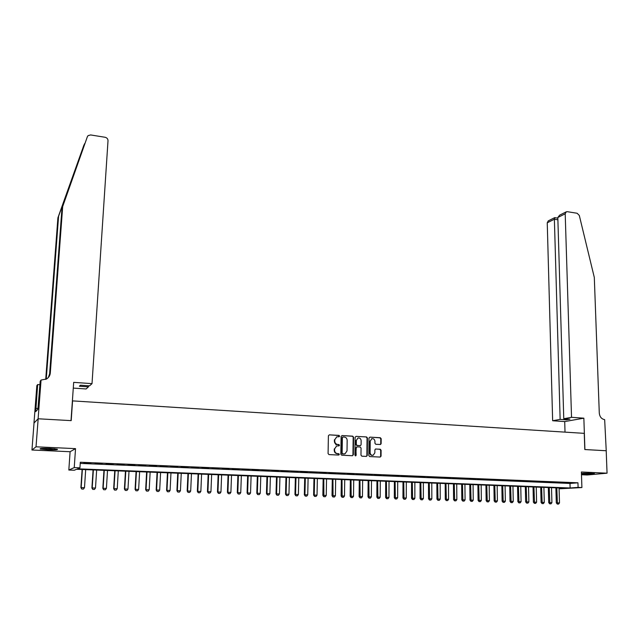 <?xml version="1.0" encoding="UTF-8"?>
<svg xmlns="http://www.w3.org/2000/svg" width="639" height="639" viewBox="0 0 639 639"><rect width="100%" height="100%" fill="white"/><g stroke="black" fill="none" stroke-linecap="round" stroke-linejoin="round"><path stroke-width="0.96" d="M339.644 436.117L339.013 435.391L329.325 434.847L328.398 435.782L328.079 453.554L328.981 454.593L338.71 455.064L339.357 454.401L338.734 453.682L337.48 453.618C335.707 453.339 334.748 452.236 334.604 450.311L334.628 448.834L336.617 445.966L339.069 445.87L339.501 445.239L338.878 444.52L337.624 444.456C335.858 444.169 334.9 443.067 334.756 441.15L334.78 439.68L336.729 436.836L339.213 436.733L339.644 436.117M338.966 436.764L339.269 436.205L338.646 435.486L329.325 434.847M338.654 455.056L338.982 454.473L337.48 453.618M338.806 445.894L339.125 445.319L337.624 444.456M581.458 473.922L583.303 474.042C590.053 474.202 593.759 474.042 594.414 473.571L581.442 473.419M49.786 448.442C42.573 448.211 39.394 448.394 40.233 448.993L47.845 449.776C54.994 450.008 58.157 449.824 57.35 449.225L49.786 448.442M371.419 438.833L371.818 438.745C373.631 438.49 374.67 439.36 374.949 441.357L374.933 443.274L375.804 444.289L380.54 444.488L381.14 443.61L381.179 438.737L380.309 437.723L369.893 437.14L368.999 438.05L368.831 455.543L369.709 456.565L380.165 457.069L381.052 456.142L381.092 450.231L380.221 449.217L375.484 449.025L374.877 449.912L374.845 452.851L373.192 455.24C371.403 455.471 370.372 454.593 370.109 452.612L370.213 441.102L371.818 438.745L370.213 441.102M80.226 463.419L569.996 483.443L577.952 482.804L578.095 487.397L581.905 487.549L559.093 488.819M38.108 418.777L71.017 420.63L73.685 382.354L92.016 383.64L108.015 140.692C107.943 138.895 106.953 137.752 105.06 137.265L90.626 134.941L88.054 135.652L87.375 136.682L62.694 206.509L50.297 373.024C50.042 375.572 48.788 377.553 46.543 378.967L41.056 380.061L38.108 418.777L34.035 422.978L38.164 418.785L71.193 420.638L72.566 400.885L584.254 433.354L584.797 449.536L606.203 450.743L607.05 473.187L581.394 471.997L581.905 487.549M38.164 418.785L36.024 446.805L31.95 450.008L70.098 451.725L68.828 470.032L74.236 467.604L79.931 467.828L77.615 468.826L570.132 487.98L578.095 487.397M70.098 451.725L75.53 448.634L36.024 446.805M75.53 448.634L74.236 467.604M577.952 482.804L80.306 462.245L79.931 467.828M353.567 437.188L352.68 436.165L342.033 435.566L341.114 436.493L340.843 454.177L341.737 455.208L352.424 455.727L353.343 454.784L353.567 437.188L352.297 436.253L342.033 435.566M356.043 436.357L366.57 436.948L367.449 437.971L367.273 455.471L366.371 456.406L361.858 456.182L360.979 455.16L361.059 448.035L360.172 447.012L357.169 446.853L356.258 447.779L355.731 455.855L354.917 455.16L355.132 437.276L356.043 436.357L366.57 436.948M581.482 474.729L587.209 474.985L607.05 473.187M34.035 422.978L31.95 450.008M90.97 463.251L83.845 463.155L90.97 463.251M102.112 463.714L95.011 463.618L102.112 463.714M113.159 464.17L106.09 464.074L113.159 464.17M124.118 464.617L117.081 464.521L124.118 464.617M134.989 465.064L127.976 464.968L134.989 465.064M145.772 465.511L138.791 465.416L145.772 465.511M156.467 465.951L149.51 465.855L156.467 465.951M167.083 466.382L160.157 466.286L167.083 466.382M177.61 466.813L170.709 466.726L177.61 466.813M188.058 467.245L181.18 467.149L188.058 467.245M198.425 467.676L191.572 467.58L198.425 467.676M208.705 468.091L201.884 468.004L208.705 468.091M218.905 468.515L212.116 468.419L218.905 468.515M229.034 468.93L222.26 468.834L229.034 468.93M239.082 469.346L232.332 469.25L239.082 469.346M249.05 469.753L242.333 469.665L249.05 469.753M258.939 470.16L252.245 470.072L258.939 470.16M268.755 470.568L262.086 470.472L268.755 470.568M278.5 470.967L271.855 470.871L278.5 470.967M288.165 471.358L281.551 471.27L288.165 471.358M297.758 471.758L291.168 471.67L297.758 471.758M307.279 472.149L300.713 472.061L307.279 472.149M316.736 472.541L310.195 472.445L316.736 472.541M326.114 472.924L319.596 472.836L326.114 472.924M335.427 473.307L328.933 473.219L335.427 473.307M344.669 473.683L338.199 473.595L344.669 473.683M353.838 474.066L347.392 473.97L353.838 474.066M362.944 474.434L356.522 474.346L362.944 474.434M371.986 474.809L365.588 474.721L371.986 474.809M380.964 475.176L374.582 475.089L380.964 475.176M389.87 475.544L383.512 475.456L389.87 475.544M398.712 475.903L392.378 475.823L398.712 475.903M407.49 476.271L401.18 476.183L407.49 476.271M416.213 476.63L409.926 476.542L416.213 476.63M424.863 476.982L418.601 476.894L424.863 476.982M433.458 477.333L427.211 477.253L433.458 477.333M441.988 477.684L435.766 477.605L441.988 477.684M450.455 478.036L444.257 477.948L450.455 478.036M458.866 478.379L452.692 478.291L458.866 478.379M467.221 478.723L461.062 478.635L467.221 478.723M475.512 479.066L469.377 478.978L475.512 479.066M483.747 479.402L477.637 479.322L483.747 479.402M491.918 479.737L485.832 479.657L491.918 479.737M500.041 480.073L493.971 479.993L500.041 480.073M508.109 480.408L502.054 480.32L508.109 480.408M516.112 480.736L510.09 480.648L516.112 480.736M524.068 481.063L518.061 480.975L524.068 481.063M531.967 481.383L525.977 481.303L531.967 481.383M539.811 481.71L533.845 481.622L539.811 481.71M547.607 482.03L541.656 481.95L547.607 482.03M555.339 482.349L549.412 482.261L555.339 482.349M563.031 482.661L557.12 482.581L563.031 482.661M564.78 482.892L570.667 482.98L564.78 482.892M559.093 488.787L566.481 488.244L76.552 469.282L74.332 470.24L68.828 470.032M569.996 483.443L570.132 487.98M336.793 436.812L334.78 439.68M337.248 444.536C335.483 444.249 334.532 443.154 334.381 441.237L334.405 439.76M336.705 445.934L334.628 448.834M337.104 453.69C335.331 453.41 334.381 452.316 334.229 450.391L334.261 448.913M352.416 455.727L352.952 454.864L353.175 437.276M343.007 436.988L342.368 437.643L342.129 453.155L342.76 453.874L345.02 453.818L347.017 450.934L347.169 440.351C347.025 438.45 346.074 437.348 344.317 437.06L343.007 436.988M342.632 437.076L342.368 437.643M344.517 453.93L342.376 453.954L341.753 453.227L341.985 437.731M366.355 456.398L366.874 455.543L367.05 438.05L366.171 437.036M356.666 446.933L355.875 447.859L356.171 455.224M355.468 455.871L355.787 455.295M361.139 440.654C360.859 438.634 359.805 437.763 357.968 438.027L356.354 440.391L356.306 444.464L357.185 445.487L360.484 445.607L361.091 444.72L361.139 440.654M357.984 438.019L356.354 440.391M360.308 445.639L356.802 445.567L355.915 444.544L355.963 440.479M372.737 455.327C370.963 455.511 369.957 454.633 369.709 452.684L369.813 441.182M380.125 457.069L380.644 456.214L380.684 450.303L379.814 449.297L375.764 448.985M380.245 444.528L380.732 443.69L380.772 438.825L379.901 437.811L369.893 437.14M82.111 469.497L80.897 487.629L84.492 487.653L85.682 469.633M81.752 489.043L83.453 489.083L81.752 489.043L80.897 487.629M82.375 469.505L81.177 487.549L81.792 489.035M84.492 487.653L83.453 489.083M55.002 448.834L42.677 448.37M41.886 448.402L52.414 449.009M591.203 473.259L583.607 473.275M582.856 473.307L591.962 473.291M84.636 143.623L58.588 216.206L46.248 379.143M62.694 206.509L87.375 136.682M92.016 383.64L89.572 385.844L80.45 385.205L79.372 386.236L88.438 386.859L88.509 385.764M88.438 386.859L86.097 388.967L73.285 388.097M58.588 216.206L57.901 217.827L45.712 379.398M48.34 377.505L49.61 373.911L61.967 208.234M83.989 144.909L57.901 217.827M41.056 380.061L40.209 381.187L37.901 409.224L35.736 411.604L37.653 384.558L36.854 385.613L33.979 422.97M39.938 384.718L37.653 384.558M37.957 408.489L35.984 408.369M571.53 417.315L565.203 213.801L557.823 217.5L563.766 418.729L571.53 417.315L583.854 418.178L584.909 449.544L606.203 450.751M565.203 213.801L566.266 211.821L567.304 211.685L577.153 213.266L579.309 215.471L594.31 277.478L599.286 413.09C599.733 416.86 601.531 419.048 604.662 419.639L606.235 450.743M565.02 432.14L564.708 421.572L583.854 418.178M564.708 421.572L552.647 420.75L560.139 419.384L566.314 419.807L569.964 419.152L563.766 418.729M560.139 419.384L554.38 219.225L547.248 222.795L548.294 220.862L554.66 217.659M552.647 420.75L547.248 222.795M566.314 419.807L566.29 418.904M554.836 217.667L554.38 219.225L557.895 219.776M566.186 211.86L559.644 215.151L557.823 217.5M93.07 469.921L91.912 487.988L95.499 488.012L96.641 470.056M92.767 489.394L94.46 489.434L92.767 489.394L91.912 487.988M93.366 469.937L92.208 487.9L92.815 489.378M95.499 488.012L94.46 489.434M103.949 470.344L102.831 488.34L106.409 488.356L107.512 470.48M103.694 489.738L105.371 489.778L103.694 489.738L102.831 488.34M104.261 470.352L103.143 488.252L103.742 489.722M106.409 488.356L105.371 489.778M114.748 470.759L113.67 488.683L117.233 488.707L118.295 470.895M114.533 490.081L116.202 490.121L114.533 490.081L113.67 488.683M115.068 470.775L113.998 488.603L114.589 490.065M117.233 488.707L116.202 490.121M125.452 471.175L124.413 489.027L127.976 489.051L128.998 471.31M125.284 490.417L126.945 490.456L125.284 490.417L124.413 489.027M125.795 471.191L124.765 488.947L125.34 490.409M127.976 489.051L126.945 490.456M136.075 471.59L135.085 489.37L138.631 489.394L139.614 471.726M135.955 490.76L137.609 490.792L135.955 490.76L135.085 489.37M136.434 471.598L135.444 489.29L136.011 490.744M138.631 489.394L137.609 490.792M146.619 471.997L145.66 489.714L149.207 489.738L150.141 472.133M146.539 491.087L148.184 491.127L146.539 491.087L145.66 489.714M146.994 472.005L146.043 489.634L146.603 491.079M149.207 489.738L148.184 491.127M157.074 472.397L156.164 490.049L159.694 490.073L160.597 472.533M157.042 491.423L158.68 491.463L157.042 491.423L156.164 490.049M157.466 472.413L156.563 489.969L157.106 491.407M159.694 490.073L158.68 491.463M167.45 472.804L166.579 490.385L170.11 490.409L170.964 472.94M167.458 491.75L169.087 491.79L167.458 491.75L166.579 490.385M167.857 472.82L166.995 490.305L167.53 491.742M170.11 490.409L169.087 491.79M177.746 473.203L176.915 490.712L180.438 490.736L181.252 473.331M177.802 492.078L179.415 492.118L177.802 492.078L176.915 490.712M178.169 473.219L177.346 490.64L177.874 492.07M180.438 490.736L179.415 492.118M187.962 473.595L187.171 491.04L190.686 491.064L191.46 473.731M188.058 492.405L189.663 492.437L188.058 492.405L187.171 491.04M188.409 473.611L187.618 490.968L188.138 492.389M190.686 491.064L189.663 492.437M198.106 473.986L197.347 491.367L200.854 491.391L201.589 474.122M198.242 492.725L199.839 492.757L198.242 492.725L197.347 491.367M198.561 474.002L197.81 491.295L198.314 492.709M200.854 491.391L199.839 492.757M208.162 474.378L207.443 491.695L210.942 491.718L211.645 474.513M208.346 493.044L209.927 493.076L208.346 493.044L207.443 491.695M208.633 474.394L207.923 491.623L208.426 493.028M210.942 491.718L209.927 493.076M218.147 474.761L217.468 492.014L220.958 492.038L221.621 474.897M218.37 493.364L219.944 493.396L218.37 493.364L217.468 492.014M218.634 474.785L217.955 491.942L218.45 493.348M220.958 492.038L219.944 493.396M228.059 475.144L227.412 492.334L230.895 492.357L231.526 475.28M228.315 493.675L229.888 493.707L228.315 493.675L227.412 492.334M228.562 475.168L227.915 492.262L228.403 493.659M230.895 492.357L229.888 493.707M237.892 475.528L237.285 492.653L240.751 492.677L241.35 475.664M238.187 493.987L239.753 494.019L238.187 493.987L237.285 492.653M238.411 475.544L237.804 492.581L238.275 493.971M240.751 492.677L239.753 494.019M247.652 475.903L247.077 492.965L250.544 492.988L251.103 476.039M247.988 494.298L249.537 494.33L247.988 494.298L247.077 492.965M248.18 475.927L247.612 492.893L248.076 494.282M250.544 492.988L249.537 494.33M257.341 476.279L256.798 493.276L260.257 493.3L260.776 476.414M257.709 494.602L259.258 494.634L257.709 494.602L256.798 493.276M257.884 476.303L257.349 493.212L257.805 494.594M260.257 493.3L259.258 494.634M266.95 476.654L266.447 493.588L269.898 493.612L270.385 476.782M267.366 494.906L268.899 494.945L267.366 494.906L266.447 493.588M267.509 476.678L267.006 493.516L267.453 494.898M269.898 493.612L268.899 494.945M276.495 477.021L276.024 493.891L279.467 493.923L279.922 477.157M276.943 495.209L278.468 495.241L276.943 495.209L276.024 493.891M277.07 477.045L276.599 493.827L277.038 495.201M279.467 493.923L278.468 495.241M285.968 477.389L285.529 494.203L288.964 494.227L289.387 477.525M286.448 495.513L287.973 495.544L286.448 495.513L285.529 494.203M286.552 477.413L286.12 494.131L286.552 495.497M288.964 494.227L287.973 495.544M295.37 477.756L294.962 494.506L298.389 494.53L298.78 477.884M295.889 495.808L297.399 495.84L295.889 495.808L294.962 494.506M295.969 477.772L295.569 494.434L295.985 495.8M298.389 494.53L297.399 495.84M304.699 478.116L304.332 494.802L307.742 494.826L308.102 478.244M305.258 496.104L306.76 496.136L305.258 496.104L304.332 494.802M305.314 478.14L304.947 494.738L305.362 496.096M307.742 494.826L306.76 496.136M313.965 478.475L313.621 495.105L317.032 495.129L317.359 478.603M314.556 496.399L316.049 496.431L314.556 496.399L313.621 495.105M314.588 478.499L314.252 495.033L314.66 496.391M317.032 495.129L316.049 496.431M323.158 478.827L322.855 495.401L326.249 495.425L326.545 478.962M323.781 496.687L325.267 496.727L323.781 496.687L322.855 495.401M323.797 478.851L323.893 496.679M326.249 495.425L325.267 496.727M335.89 444.84L336.521 444.401M338.63 436.749L338.606 435.478M332.288 479.178L332.016 495.688L335.403 495.72L335.667 479.314M332.951 496.982L334.429 497.014L332.951 496.982L332.016 495.688M332.943 479.21L333.055 496.966M335.403 495.72L334.429 497.014M341.354 479.53L341.106 495.984L344.493 496.008L344.725 479.665M342.041 497.27L343.51 497.302L342.041 497.27L341.106 495.984M342.017 479.562L342.153 497.254M344.493 496.008L343.51 497.302M350.348 479.881L350.132 496.271L353.511 496.295L353.71 480.009M351.075 497.549L352.536 497.581L351.075 497.549L350.132 496.271M351.027 479.905L351.186 497.541M353.511 496.295L352.536 497.581M359.286 480.224L359.094 496.559L362.465 496.583L362.64 480.36M360.037 497.837L361.49 497.869L360.037 497.837L359.094 496.559M359.965 480.256L360.156 497.829M362.465 496.583L361.49 497.869M368.152 480.568L367.992 496.846L371.355 496.87L371.499 480.696M368.935 498.116L370.388 498.148L368.935 498.116L367.992 496.846M368.847 480.6L369.054 498.108M371.355 496.87L370.388 498.148M376.954 480.911L376.826 497.126L380.181 497.158L380.301 481.039M377.777 498.396L379.215 498.428L377.777 498.396L376.826 497.126M377.665 480.935L377.897 498.388M380.181 497.158L379.215 498.428M385.7 481.247L385.597 497.414L388.943 497.438L389.031 481.375M386.547 498.676L387.977 498.708L386.547 498.676L385.597 497.414M386.419 481.279L386.667 498.66M388.943 497.438L387.977 498.708M394.375 481.582L394.303 497.693L397.642 497.717L397.706 481.71M395.253 498.947L396.683 498.979L395.253 498.947L394.303 497.693M395.11 481.614L395.381 498.939M397.642 497.717L396.683 498.979M403.001 481.918L402.953 497.965L406.284 497.997L406.316 482.046M403.904 499.219L405.326 499.251L403.904 499.219L402.953 497.965M403.736 481.95L404.032 499.211M406.284 497.997L405.326 499.251M411.556 482.253L411.54 498.244L414.863 498.268L414.863 482.381M412.49 499.49L413.904 499.522L412.49 499.49L411.54 498.244M412.307 482.277L412.618 499.482M414.863 498.268L413.904 499.522M420.055 482.581L420.063 498.516L423.377 498.54L423.353 482.709M421.021 499.762L422.419 499.794L421.021 499.762L420.063 498.516M420.813 482.605L421.149 499.754M423.377 498.54L422.419 499.794M428.489 482.908L428.529 498.787L431.836 498.811L431.788 483.036M429.488 500.025L430.878 500.057L429.488 500.025L428.529 498.787M429.264 482.932L429.616 500.017M431.836 498.811L430.878 500.057M436.868 483.228L436.932 499.059L440.231 499.083L440.159 483.356M437.891 500.297L439.281 500.329L437.891 500.297L436.932 499.059M437.651 483.26L438.027 500.289M440.231 499.083L439.281 500.329M445.191 483.555L445.279 499.331L448.57 499.355L448.474 483.675M446.246 500.561L447.619 500.593L446.246 500.561L445.279 499.331M445.982 483.579L446.373 500.553M448.57 499.355L447.619 500.593M453.45 483.875L453.57 499.594L456.853 499.618L456.725 483.995M454.529 500.824L455.903 500.848L454.529 500.824L453.57 499.594M454.257 483.907L454.664 500.808M456.853 499.618L455.903 500.848M461.662 484.186L461.797 499.858L465.072 499.882L464.928 484.314M462.764 501.08L464.13 501.112L462.764 501.08L461.797 499.858M462.476 484.218L462.9 501.072M465.072 499.882L464.13 501.112M469.809 484.506L469.977 500.121L473.243 500.145L473.068 484.634M470.943 501.335L472.301 501.367L470.943 501.335L469.977 500.121M470.631 484.538L471.079 501.327M473.243 500.145L472.301 501.367M477.9 484.817L478.092 500.377L481.351 500.409L481.159 484.945M479.058 501.599L480.416 501.623L479.058 501.599L478.092 500.377M478.739 484.849L479.202 501.583M481.351 500.409L480.416 501.623M485.944 485.129L486.151 500.641L489.41 500.664L489.186 485.257M487.126 501.847L488.468 501.879L487.126 501.847L486.151 500.641M486.782 485.161L487.269 501.839M489.41 500.664L488.468 501.879M493.923 485.44L494.163 500.896L497.406 500.92L497.166 485.56M495.137 502.102L496.471 502.134L495.137 502.102L494.163 500.896M494.778 485.472L495.273 502.094M497.406 500.92L496.471 502.134M501.855 485.744L502.118 501.152L505.353 501.176L505.09 485.872M503.085 502.358L504.419 502.382L503.085 502.358L502.118 501.152M502.717 485.776L503.228 502.35M505.353 501.176L504.419 502.382M509.73 486.047L510.01 501.407L513.245 501.431L512.957 486.175M510.992 502.605L512.318 502.629L510.992 502.605L510.01 501.407M510.601 486.087L511.136 502.597M513.245 501.431L512.318 502.629M517.55 486.351L517.862 501.655L521.081 501.679L520.769 486.479M518.836 502.853L520.154 502.877L518.836 502.853L517.862 501.655M518.429 486.391L518.98 502.845M521.081 501.679L520.154 502.877M525.322 486.654L525.649 501.903L528.868 501.934L528.533 486.774M526.632 503.101L527.942 503.125L526.632 503.101L525.649 501.903M526.209 486.686L526.776 503.093M528.868 501.934L527.942 503.125M533.038 486.95L533.389 502.158L536.6 502.182L536.241 487.078M534.372 503.34L535.674 503.372L534.372 503.34L533.389 502.158M533.94 486.99L534.524 503.332M536.6 502.182L535.674 503.372M540.706 487.245L541.081 502.398L544.284 502.43L543.901 487.373M542.064 503.588L543.358 503.612L542.064 503.588L541.081 502.398M541.608 487.285L542.207 503.58M544.284 502.43L543.358 503.612M548.326 487.541L548.717 502.645L551.912 502.669L551.513 487.669M549.7 503.828L550.994 503.851L549.7 503.828L548.717 502.645M549.236 487.581L549.852 503.82M551.912 502.669L550.994 503.851M555.89 487.837L556.305 502.893L559.492 502.917L559.069 487.956M557.288 504.067L558.574 504.091L557.288 504.067L556.305 502.893M556.809 487.869L557.44 504.059M559.492 502.917L558.574 504.091M367.05 438.05L367.449 437.971M366.874 455.543L367.273 455.471M369.709 452.684L370.109 452.612M379.814 449.297L380.221 449.217M380.684 450.303L381.092 450.231M380.644 456.214L381.052 456.142M379.901 437.811L380.309 437.723M380.772 438.825L381.179 438.737M380.732 443.69L381.14 443.61M66.081 195.031L65.929 197.012M46.431 377.968L45.784 378.799M49.61 373.911L50.297 373.024M557.847 218.147L554.684 217.643"/></g></svg>
